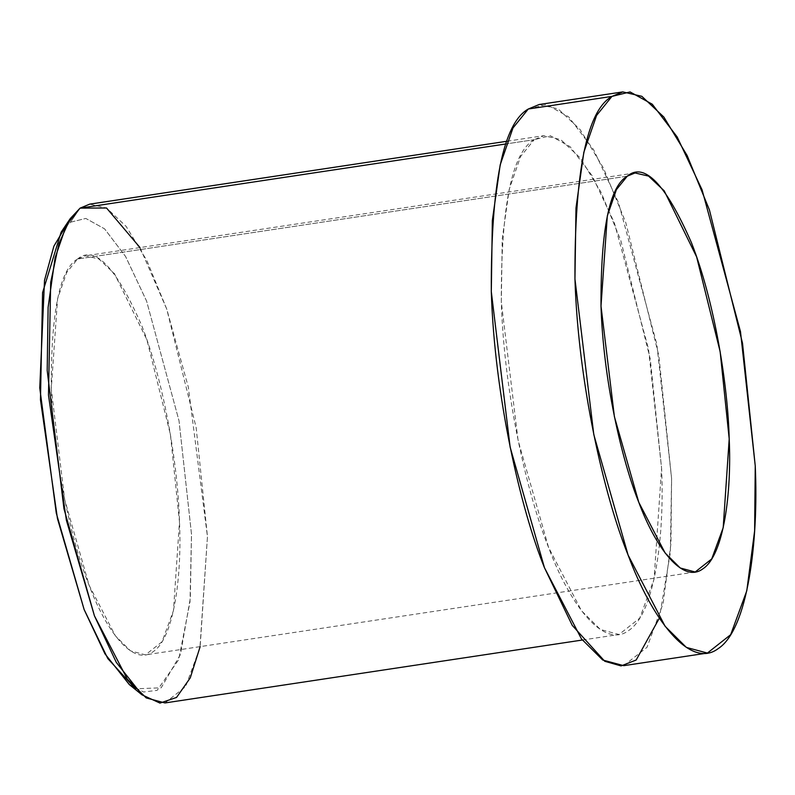 <?xml version="1.0" encoding="UTF-8"?>
<svg xmlns="http://www.w3.org/2000/svg" width="795" height="795" viewBox="0 0 795 795"><rect width="100%" height="100%" fill="white"/><g stroke="black" fill="none" stroke-linecap="round" stroke-linejoin="round"><path stroke-width="0.6" stroke-dasharray="3.98 2.98" d="M129.287 684.545L143.577 691.998L157.122 690.358L178.716 659.671L190.005 601.885L191.506 534.25L179.034 420.853L146.608 301.116L125.57 256.467L104.562 228.831L85.79 218.436L70.477 222.212L80.066 208.141L70.477 222.212L61.106 232.22M140 247.573L166.731 309.046L188.306 387.016L207.455 536.605L200.151 646.623M627.295 176.162L77.572 259.021L85.303 255.821L98.838 258.961L114.47 273.689L146.896 339.733L170.428 434.547L179.481 521.788L173.469 610.57L162.001 641.794L145.445 654.871L130.509 650.857L115.384 635.831L89.08 585.219L64.673 499.489L51.268 388.894L57.588 298.751L66.671 272.536L77.572 259.021L627.295 176.162M623.737 665.673L647.021 647.299L663.139 603.375L670.97 543.462L671.596 478.53L658.866 355.842L625.764 222.511L603.475 168.123L580.181 129.635L558.189 108.935L539.159 104.513M528.287 109.014L546.413 104.543L568.644 116.855L593.527 149.579L618.431 202.457L656.839 344.255L671.596 478.53L670.334 552.624L659.353 618.142M534.19 139.691C511.901 152.282 500.939 206.392 501.317 302.03C504.189 394.817 527.403 495.235 548.57 547.437C569.111 602.769 603.117 649.903 628.706 630.495C654.782 613.651 664.709 535.701 661.579 468.156L648.462 348.786L614.326 222.749L592.186 175.745L570.065 146.658L550.299 135.716L534.19 139.691L543.85 135.687L560.773 139.622L580.32 158.016L601.03 192.231L620.845 240.577L650.26 359.092L661.579 468.156L654.066 579.118L639.727 618.162L619.037 634.499L600.364 629.481L581.453 610.699L548.57 547.437L518.072 440.271L501.317 302.03L502.241 238.848L509.217 189.349L520.566 156.575L534.19 139.691L506.157 143.915L534.19 139.691M164.923 702.949L185.613 686.612L199.942 647.567L207.455 536.605L196.146 427.541L166.721 309.026L146.906 260.68L126.196 226.466L106.649 208.071L89.736 204.136M65.786 226.307L70.477 222.212L85.79 218.436L104.562 228.831L125.57 256.467L146.608 301.116L179.034 420.853L191.506 534.25L190.313 598.327L180.465 654.444L161.196 687.794L135.498 688.818M77.572 259.021C59.744 269.098 50.969 312.385 51.268 388.894C53.563 463.127 72.136 543.462 89.08 585.219C105.506 629.481 132.705 667.184 153.177 651.662C174.045 638.186 181.985 575.828 179.481 521.788C178.219 469.04 165.112 384.869 141.679 325.463C115.941 266.802 94.575 244.651 77.572 259.021M695.178 572.003L145.445 654.871M635.026 172.962L85.303 255.821M582.318 640.035L619.037 634.499M507.13 141.222L543.85 135.687"/><path stroke-width="1.19" d="M70.198 218.675L61.106 232.22L42.572 292.659L40.465 399.825L57.459 518.618L84.141 609.566L104.94 653.808L129.287 684.545L141.967 694.81L116.338 662.454L94.456 615.886L66.363 520.149L48.475 395.105L50.691 282.305L58.959 243.499L70.198 218.675L80.066 208.141L106.52 207.992L140 247.573M200.151 646.623L190.283 677.827L176.56 697.424L159.974 703.098L141.967 694.81M627.295 176.162L616.393 189.667L607.32 215.892L601 306.035L614.396 416.63L638.802 502.361L665.107 552.962L680.232 567.988L695.178 572.003L711.724 558.935L723.192 527.701L729.204 438.929L720.151 351.688L696.619 256.874L664.203 190.82L648.561 176.102L635.026 172.962L627.295 176.162C644.298 161.792 665.663 183.943 691.402 242.604C714.834 302.011 727.942 386.181 729.204 438.929C731.708 492.97 723.768 555.327 702.909 568.803C682.438 584.325 655.229 546.622 638.802 502.361C621.869 460.603 603.296 380.268 601 306.035C600.702 229.526 609.467 186.239 627.295 176.162M622.813 91.902L539.159 104.513L528.287 109.014L611.941 96.404C586.859 110.575 574.537 171.452 574.954 279.035C578.184 383.428 604.299 496.398 628.12 555.119C651.214 617.367 689.474 670.394 718.263 648.561C747.608 629.61 758.768 541.912 755.25 465.93L740.493 331.644L702.084 189.846L677.181 136.969L652.298 104.244L630.067 91.932L611.941 96.404L622.813 91.902L641.843 96.324L663.835 117.024L687.128 155.512L709.418 209.91L742.52 343.231L755.25 465.93L754.624 530.851L746.793 590.764L730.675 634.688L707.391 653.063L686.383 647.418L665.107 626.291L628.12 555.119L593.795 434.557L574.954 279.035L575.987 207.962L583.838 152.272L596.608 115.404L611.941 96.404L528.287 109.014L512.954 128.015L500.184 164.883L492.334 220.573L491.3 291.646L510.142 447.168L544.466 567.729L581.453 638.902L602.729 660.029L623.737 665.673L707.391 653.063M659.353 618.142L636.169 660.009L621.084 665.922L604.776 661.291L572.241 625.357L544.466 567.729C520.645 509.009 494.53 396.029 491.3 291.646C490.883 184.062 503.205 123.175 528.287 109.014M507.13 141.222L89.736 204.136L80.066 208.141L66.442 225.025L55.093 257.799L48.117 307.297L47.193 370.48L63.948 508.721L94.456 615.886L127.329 679.149L146.24 697.931L164.923 702.949L582.318 640.035M80.066 208.141L506.157 143.915L80.066 208.141M135.498 688.818L107.792 658.548L84.141 609.566L56.286 513.163L39.75 387.92L44.52 280.327L53.891 246.162L65.786 226.307"/></g></svg>
